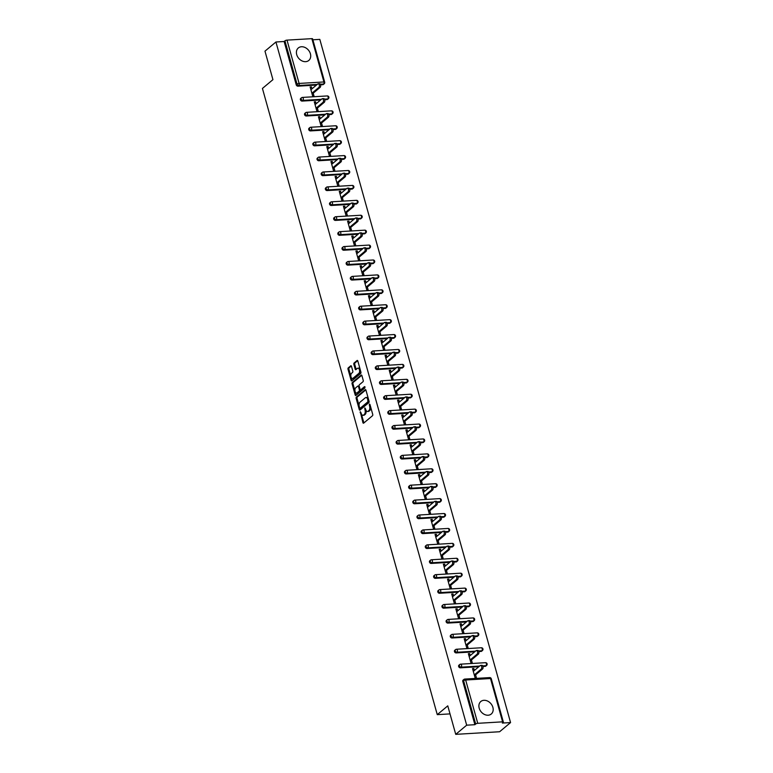 <?xml version="1.0" encoding="UTF-8"?>
<svg xmlns="http://www.w3.org/2000/svg" width="773" height="773" viewBox="0 0 773 773"><rect width="100%" height="100%" fill="white"/><g stroke="black" fill="none" stroke-linecap="round" stroke-linejoin="round"><path stroke-width="1.16" d="M360.286 411.68L362.904 422.599A1.024 0.551 -93.4 0 0 363.658 423.131L372.499 415.729A1.024 0.551 -93.4 0 0 372.721 414.386L369.938 404.414L369.417 404.037L369.61 406.279A3.285 1.778 -93.4 0 1 368.885 410.598L368.141 411.207A3.285 1.778 -93.4 0 1 367.504 411.487A3.285 1.778 -93.4 0 1 365.735 409.526L364.846 407.864L365.049 410.096A3.285 1.778 -93.4 0 1 364.315 414.415L363.581 415.033A3.285 1.778 -93.4 0 1 362.933 415.304A3.285 1.778 -93.4 0 1 361.175 413.342L360.286 411.68M296.716 54.612A8.155 6.368 50.1 0 0 301.943 60.874A8.155 6.368 50.1 0 0 308.794 60.458A8.155 6.368 50.1 0 0 310.408 53.801A8.155 6.368 50.1 0 0 305.18 47.549A8.155 6.368 50.1 0 0 298.33 47.955A8.155 6.368 50.1 0 0 296.716 54.612M479.192 708.165A8.155 6.368 50.1 0 0 484.42 714.426A8.155 6.368 50.1 0 0 491.27 714.01A8.155 6.368 50.1 0 0 492.884 707.353A8.155 6.368 50.1 0 0 487.657 701.101A8.155 6.368 50.1 0 0 480.806 701.507A8.155 6.368 50.1 0 0 479.192 708.165M351.473 366.354A1.024 0.551 -93.4 0 0 350.72 365.822L348.236 367.9A1.024 0.551 -93.4 0 0 348.014 369.252L351.106 380.326A1.024 0.551 -93.4 0 0 351.86 380.847L360.691 373.456A1.024 0.551 -93.4 0 0 360.923 372.103L357.831 361.03A1.024 0.551 -93.4 0 0 357.078 360.508L354.082 363.01A1.024 0.551 -93.4 0 0 353.85 364.363L355.174 369.098A1.024 0.551 -93.4 0 0 355.928 369.629L357.416 368.383A2.744 1.478 -93.4 0 1 357.957 368.151A2.744 1.478 -93.4 0 1 359.542 370.286A2.744 1.478 -93.4 0 1 358.817 373.407L353 378.277A2.744 1.478 -93.4 0 1 352.459 378.499A2.744 1.478 -93.4 0 1 350.874 376.364A2.744 1.478 -93.4 0 1 351.599 373.253L352.565 372.441A1.024 0.551 -93.4 0 0 352.797 371.088L351.473 366.354M502.595 721.837L490.507 678.53L465.665 680.008L477.753 723.315L502.595 721.837A1.565 0.493 164.4 0 1 503.358 722.05A1.565 0.493 164.4 0 1 503.165 722.388L502.363 723.064L510.567 722.571L499.619 731.741L455.732 734.35L447.77 705.855L437.267 714.648L262.434 88.441L272.937 79.648L264.975 51.163L275.932 41.993L466.679 725.18L474.893 724.697L475.685 724.03L463.597 680.713L462.795 681.39L474.893 724.697M455.732 734.35L466.679 725.18M356.392 397.08A1.024 0.551 -93.4 0 0 356.16 398.433L359.252 409.506A1.024 0.551 -93.4 0 0 360.005 410.038L368.837 402.636A1.024 0.551 -93.4 0 0 369.069 401.293L365.977 390.22A1.024 0.551 -93.4 0 0 365.223 389.689L356.392 397.08L357.271 397.032A1.024 0.551 -93.4 0 0 357.039 398.385L359.126 405.873M355.174 394.916L352.082 383.843A1.024 0.551 -93.4 0 1 352.314 382.49L361.155 375.098A1.024 0.551 -93.4 0 1 361.909 375.63L363.223 380.364A1.024 0.551 -93.4 0 1 363.001 381.717L359.416 384.712A1.024 0.551 -93.4 0 0 359.184 386.065L360.063 389.206A1.024 0.551 -93.4 0 0 360.817 389.737L364.547 386.606L364.914 387.92L355.928 395.438A1.024 0.551 -93.4 0 1 355.174 394.916L356.053 394.858L355.184 391.756M437.267 714.648L450.012 713.894M477.753 723.315A1.565 0.493 164.4 0 0 475.685 724.03M275.932 41.993L284.135 41.5L284.937 40.834A1.565 0.493 -15.6 0 1 287.005 40.128L311.848 38.65A1.565 0.493 -15.6 0 1 312.611 38.853L324.699 82.17A1.565 0.493 -15.6 0 0 323.935 81.957L311.848 38.65M312.872 39.79L319.819 39.384L510.567 722.571M475.608 674.839L476.381 677.612L475.066 677.689L472.525 668.606L473.839 668.529L472.757 669.437M474.38 670.471L473.839 668.529M322.785 84.692L323.587 84.025A1.565 1.227 -129.9 0 0 324.196 83.793L323.394 84.46A1.565 1.227 -129.9 0 1 322.785 84.692L320.553 84.827M316.466 85.069L297.943 86.17A1.565 1.227 -129.9 0 1 296.233 84.817L297.035 84.141L284.937 40.834M284.135 41.5L296.233 84.817M462.795 681.39A1.565 1.227 -129.9 0 1 463.104 680.105L463.906 679.438A1.565 1.227 -129.9 0 1 464.515 679.206A1.565 0.85 -93.4 0 1 464.824 679.071A1.565 1.565 0 0 0 463.906 679.438A1.565 1.227 -129.9 0 0 463.597 680.713A1.565 0.493 164.4 0 1 465.665 680.008A1.565 0.85 -93.4 0 0 464.824 679.071L489.667 677.592A1.565 0.85 -93.4 0 1 490.507 678.53A1.565 0.493 164.4 0 1 491.261 678.742A1.565 1.565 0 0 0 489.667 677.592M302.108 101.079A1.565 1.227 -129.9 0 1 300.707 98.451L301.509 97.775A1.565 1.227 -129.9 0 1 302.108 97.543A1.565 0.85 -93.4 0 1 302.417 97.417A1.565 1.565 0 0 0 301.509 97.775A1.565 1.227 -129.9 0 0 301.199 99.06A1.565 1.227 50.1 0 0 302.91 100.413L302.108 101.079L320.631 99.978M326.95 99.601L327.752 98.934A1.565 1.227 -129.9 0 0 328.361 98.702L327.559 99.369A1.565 1.227 -129.9 0 1 326.95 99.601L324.718 99.736M306.272 115.998A1.565 1.227 -129.9 0 1 304.871 113.36L305.673 112.694A1.565 1.227 -129.9 0 1 306.272 112.462A1.565 0.85 -93.4 0 1 306.581 112.327A1.565 1.565 0 0 0 305.673 112.694A1.565 1.227 -129.9 0 0 305.364 113.969A1.565 1.227 50.1 0 0 307.074 115.332L306.272 115.998L324.795 114.897M331.115 114.52L331.917 113.853A1.565 1.227 -129.9 0 0 332.525 113.621L331.723 114.288A1.565 1.227 -129.9 0 1 331.115 114.52L328.883 114.655M310.437 130.908A1.565 1.227 -129.9 0 1 309.036 128.279L309.838 127.603A1.565 1.227 -129.9 0 1 310.437 127.371A1.565 0.85 -93.4 0 1 310.746 127.245A1.565 1.565 0 0 0 309.838 127.603A1.565 1.227 -129.9 0 0 309.519 128.888A1.565 1.227 50.1 0 0 311.239 130.241L310.437 130.908L328.96 129.806M335.279 129.429L336.081 128.762A1.565 1.227 -129.9 0 0 336.69 128.531L335.888 129.197A1.565 1.227 -129.9 0 1 335.279 129.429L333.047 129.564M314.601 145.826A1.565 1.227 -129.9 0 1 313.2 143.189L314.002 142.522A1.565 1.227 -129.9 0 1 314.601 142.29A1.565 0.85 -93.4 0 1 314.911 142.155A1.565 1.565 0 0 0 314.002 142.522A1.565 1.227 -129.9 0 0 313.683 143.797A1.565 1.227 50.1 0 0 315.403 145.16L314.601 145.826L333.115 144.725M339.444 144.348L340.246 143.681A1.565 1.227 -129.9 0 0 340.854 143.449L340.052 144.116A1.565 1.227 -129.9 0 1 339.444 144.348L337.212 144.483M318.766 160.745A1.565 1.227 -129.9 0 1 317.365 158.107L318.167 157.431A1.565 1.227 -129.9 0 1 318.766 157.199A1.565 0.85 -93.4 0 1 319.075 157.074A1.565 1.565 0 0 0 318.167 157.431A1.565 1.227 -129.9 0 0 317.848 158.716A1.565 1.227 50.1 0 0 319.568 160.069L318.766 160.745L337.279 159.634M343.608 159.257L344.41 158.591A1.565 1.227 -129.9 0 0 345.019 158.359L344.217 159.025A1.565 1.227 -129.9 0 1 343.608 159.257L341.376 159.393M322.93 175.655A1.565 1.227 -129.9 0 1 321.529 173.017L322.331 172.35A1.565 1.227 -129.9 0 1 322.93 172.118A1.565 0.85 -93.4 0 1 323.24 171.983A1.565 1.565 0 0 0 322.331 172.35A1.565 1.227 -129.9 0 0 322.012 173.625A1.565 1.227 50.1 0 0 323.732 174.988L322.93 175.655L341.444 174.553M347.773 174.176L348.575 173.51A1.565 1.227 -129.9 0 0 349.183 173.278L348.381 173.944A1.565 1.227 -129.9 0 1 347.773 174.176L345.541 174.312M327.095 190.573A1.565 1.227 -129.9 0 1 325.694 187.936L326.486 187.259A1.565 1.227 -129.9 0 1 327.095 187.027A1.565 0.85 -93.4 0 1 327.404 186.902A1.565 1.565 0 0 0 326.486 187.259A1.565 1.227 -129.9 0 0 326.177 188.544A1.565 1.227 50.1 0 0 327.897 189.897L327.095 190.573L345.608 189.472M351.937 189.095L352.739 188.419A1.565 1.227 -129.9 0 0 353.348 188.187L352.546 188.863A1.565 1.227 -129.9 0 1 351.937 189.095L349.705 189.221M331.259 205.483A1.565 1.227 -129.9 0 1 329.858 202.845L330.651 202.178A1.565 1.227 -129.9 0 1 331.259 201.946A1.565 0.85 -93.4 0 1 331.569 201.811A1.565 1.565 0 0 0 330.651 202.178A1.565 1.227 -129.9 0 0 330.342 203.463A1.565 1.227 50.1 0 0 332.061 204.816L331.259 205.483L349.773 204.381M356.102 204.004L356.904 203.338A1.565 1.227 -129.9 0 0 357.513 203.106L356.711 203.772A1.565 1.227 -129.9 0 1 356.102 204.004L353.87 204.14M335.424 220.402A1.565 1.227 -129.9 0 1 334.023 217.764L334.815 217.097A1.565 1.227 -129.9 0 1 335.424 216.865A1.565 0.85 -93.4 0 1 335.733 216.73A1.565 1.565 0 0 0 334.815 217.097A1.565 1.227 -129.9 0 0 334.506 218.373A1.565 1.227 50.1 0 0 336.226 219.725L335.424 220.402L353.937 219.3M360.266 218.923L361.068 218.247A1.565 1.227 -129.9 0 0 361.677 218.015L360.875 218.691A1.565 1.227 -129.9 0 1 360.266 218.923L358.034 219.049M339.589 235.311A1.565 1.227 -129.9 0 1 338.188 232.673L338.98 232.006A1.565 1.227 -129.9 0 1 339.589 231.774A1.565 0.85 -93.4 0 1 339.898 231.649A1.565 1.565 0 0 0 338.98 232.006A1.565 1.227 -129.9 0 0 338.671 233.291A1.565 1.227 50.1 0 0 340.391 234.644L339.589 235.311L358.102 234.209M364.431 233.833L365.233 233.166A1.565 1.227 -129.9 0 0 365.832 232.934L365.04 233.601A1.565 1.227 -129.9 0 1 364.431 233.833L362.199 233.968M343.753 250.23A1.565 1.227 -129.9 0 1 342.352 247.592L343.144 246.925A1.565 1.227 -129.9 0 1 343.753 246.693A1.565 0.85 -93.4 0 1 344.062 246.558A1.565 1.565 0 0 0 343.144 246.925A1.565 1.227 -129.9 0 0 342.835 248.201A1.565 1.227 50.1 0 0 344.555 249.553L343.753 250.23L362.266 249.128M368.595 248.751L369.397 248.075A1.565 1.227 -129.9 0 0 369.996 247.843L369.204 248.519A1.565 1.227 -129.9 0 1 368.595 248.751L366.363 248.877M347.918 265.139A1.565 1.227 -129.9 0 1 346.507 262.501L347.309 261.834A1.565 1.227 -129.9 0 1 347.918 261.603A1.565 0.85 -93.4 0 1 348.227 261.477A1.565 1.565 0 0 0 347.309 261.834A1.565 1.227 -129.9 0 0 347 263.12A1.565 1.227 50.1 0 0 348.72 264.472L347.918 265.139L366.431 264.037M372.76 263.661L373.562 262.994A1.565 1.227 -129.9 0 0 374.161 262.762L373.369 263.429A1.565 1.227 -129.9 0 1 372.76 263.661L370.528 263.796M352.082 280.058A1.565 1.227 -129.9 0 1 350.671 277.42L351.473 276.753A1.565 1.227 -129.9 0 1 352.082 276.521A1.565 0.85 -93.4 0 1 352.391 276.386A1.565 1.565 0 0 0 351.473 276.753A1.565 1.227 -129.9 0 0 351.164 278.029A1.565 1.227 50.1 0 0 352.884 279.382L352.082 280.058L370.596 278.956M376.924 278.58L377.726 277.903A1.565 1.227 -129.9 0 0 378.326 277.671L377.533 278.348A1.565 1.227 -129.9 0 1 376.924 278.58L374.692 278.705M356.247 294.967A1.565 1.227 -129.9 0 1 354.836 292.329L355.638 291.663A1.565 1.227 -129.9 0 1 356.247 291.431A1.565 0.85 -93.4 0 1 356.556 291.305A1.565 1.565 0 0 0 355.638 291.663A1.565 1.227 -129.9 0 0 355.329 292.948A1.565 1.227 50.1 0 0 357.049 294.3L356.247 294.967L374.76 293.866M381.089 293.489L381.891 292.822A1.565 1.227 -129.9 0 0 382.49 292.59L381.688 293.257A1.565 1.227 -129.9 0 1 381.089 293.489L378.857 293.624M360.411 309.886A1.565 1.227 -129.9 0 1 359.001 307.248L359.803 306.581A1.565 1.227 -129.9 0 1 360.411 306.35A1.565 0.85 -93.4 0 1 360.72 306.214A1.565 1.565 0 0 0 359.803 306.581A1.565 1.227 -129.9 0 0 359.493 307.857A1.565 1.227 50.1 0 0 361.213 309.219L360.411 309.886L378.925 308.785M385.254 308.408L386.056 307.731A1.565 1.227 -129.9 0 0 386.655 307.499L385.853 308.176A1.565 1.227 -129.9 0 1 385.254 308.408L383.022 308.543M364.576 324.795A1.565 1.227 -129.9 0 1 363.165 322.167L363.967 321.491A1.565 1.227 -129.9 0 1 364.576 321.259A1.565 0.85 -93.4 0 1 364.885 321.133A1.565 1.565 0 0 0 363.967 321.491A1.565 1.227 -129.9 0 0 363.658 322.776A1.565 1.227 50.1 0 0 365.378 324.129L364.576 324.795L383.089 323.694M389.418 323.317L390.22 322.65A1.565 1.227 -129.9 0 0 390.819 322.418L390.017 323.085A1.565 1.227 -129.9 0 1 389.418 323.317L387.186 323.452M368.74 339.714A1.565 1.227 -129.9 0 1 367.33 337.076L368.132 336.41A1.565 1.227 -129.9 0 1 368.74 336.178A1.565 0.85 -93.4 0 1 369.05 336.042A1.565 1.565 0 0 0 368.132 336.41A1.565 1.227 -129.9 0 0 367.822 337.685A1.565 1.227 50.1 0 0 369.542 339.047L368.74 339.714L387.254 338.613M393.583 338.236L394.385 337.569A1.565 1.227 -129.9 0 0 394.984 337.337L394.182 338.004A1.565 1.227 -129.9 0 1 393.583 338.236L391.351 338.371M372.905 354.623A1.565 1.227 -129.9 0 1 371.494 351.995L372.296 351.319A1.565 1.227 -129.9 0 1 372.905 351.087A1.565 0.85 -93.4 0 1 373.214 350.961A1.565 1.565 0 0 0 372.296 351.319A1.565 1.227 -129.9 0 0 371.987 352.604A1.565 1.227 50.1 0 0 373.707 353.957L372.905 354.623L391.418 353.522M397.747 353.145L398.539 352.478A1.565 1.227 -129.9 0 0 399.148 352.246L398.346 352.913A1.565 1.227 -129.9 0 1 397.747 353.145L395.515 353.28M377.069 369.542A1.565 1.227 -129.9 0 1 375.659 366.904L376.461 366.238A1.565 1.227 -129.9 0 1 377.069 366.006A1.565 0.85 -93.4 0 1 377.369 365.871A1.565 1.565 0 0 0 376.461 366.238A1.565 1.227 -129.9 0 0 376.151 367.513A1.565 1.227 50.1 0 0 377.871 368.876L377.069 369.542L395.583 368.441M401.912 368.064L402.704 367.397A1.565 1.227 -129.9 0 0 403.313 367.165L402.511 367.832A1.565 1.227 -129.9 0 1 401.912 368.064L399.67 368.199M381.234 384.452A1.565 1.227 -129.9 0 1 379.823 381.823L380.625 381.147A1.565 1.227 -129.9 0 1 381.234 380.915A1.565 0.85 -93.4 0 1 381.533 380.789A1.565 1.565 0 0 0 380.625 381.147A1.565 1.227 -129.9 0 0 380.316 382.432A1.565 1.227 50.1 0 0 382.036 383.785L381.234 384.452L399.747 383.35M406.076 382.973L406.869 382.306A1.565 1.227 -129.9 0 0 407.477 382.075L406.675 382.741A1.565 1.227 -129.9 0 1 406.076 382.973L403.835 383.108M385.398 399.37A1.565 1.227 -129.9 0 1 383.988 396.733L384.79 396.066A1.565 1.227 -129.9 0 1 385.398 395.834A1.565 0.85 -93.4 0 1 385.698 395.699A1.565 1.565 0 0 0 384.79 396.066A1.565 1.227 -129.9 0 0 384.481 397.341A1.565 1.227 50.1 0 0 386.191 398.704L385.398 399.37L403.912 398.269M410.241 397.892L411.033 397.225A1.565 1.227 -129.9 0 0 411.642 396.993L410.84 397.66A1.565 1.227 -129.9 0 1 410.241 397.892L407.999 398.027M389.563 414.289A1.565 1.227 -129.9 0 1 388.152 411.651L388.954 410.975A1.565 1.227 -129.9 0 1 389.563 410.743A1.565 0.85 -93.4 0 1 389.863 410.618A1.565 1.565 0 0 0 388.954 410.975A1.565 1.227 -129.9 0 0 388.645 412.26A1.565 1.227 50.1 0 0 390.355 413.613L389.563 414.289L408.076 413.178M414.405 412.801L415.198 412.135A1.565 1.227 -129.9 0 0 415.806 411.903L415.004 412.569A1.565 1.227 -129.9 0 1 414.405 412.801L412.164 412.937M393.728 429.199A1.565 1.227 -129.9 0 1 392.317 426.561L393.119 425.894A1.565 1.227 -129.9 0 1 393.728 425.662A1.565 0.85 -93.4 0 1 394.027 425.527A1.565 1.565 0 0 0 393.119 425.894A1.565 1.227 -129.9 0 0 392.81 427.169A1.565 1.227 50.1 0 0 394.52 428.532L393.728 429.199L412.241 428.097M418.56 427.72L419.362 427.054A1.565 1.227 -129.9 0 0 419.971 426.822L419.169 427.488A1.565 1.227 -129.9 0 1 418.56 427.72L416.328 427.856M397.892 444.117A1.565 1.227 -129.9 0 1 396.481 441.48L397.283 440.803A1.565 1.227 -129.9 0 1 397.882 440.571A1.565 0.85 -93.4 0 1 398.192 440.446A1.565 1.565 0 0 0 397.283 440.803A1.565 1.227 -129.9 0 0 396.974 442.088A1.565 1.227 50.1 0 0 398.684 443.441L397.892 444.117L416.405 443.006M422.725 442.639L423.527 441.963A1.565 1.227 -129.9 0 0 424.135 441.731L423.333 442.398A1.565 1.227 -129.9 0 1 422.725 442.639L420.493 442.765M402.047 459.027A1.565 1.227 -129.9 0 1 400.646 456.389L401.448 455.722A1.565 1.227 -129.9 0 1 402.047 455.49A1.565 0.85 -93.4 0 1 402.356 455.355A1.565 1.565 0 0 0 401.448 455.722A1.565 1.227 -129.9 0 0 401.139 456.998A1.565 1.227 50.1 0 0 402.849 458.36L402.047 459.027L420.57 457.925M426.889 457.548L427.691 456.882A1.565 1.227 -129.9 0 0 428.3 456.65L427.498 457.316A1.565 1.227 -129.9 0 1 426.889 457.548L424.657 457.684M406.212 473.946A1.565 1.227 -129.9 0 1 404.81 471.308L405.612 470.631A1.565 1.227 -129.9 0 1 406.212 470.399A1.565 0.85 -93.4 0 1 406.521 470.274A1.565 1.565 0 0 0 405.612 470.631A1.565 1.227 -129.9 0 0 405.303 471.916A1.565 1.227 50.1 0 0 407.013 473.269L406.212 473.946L424.735 472.844M431.054 472.467L431.856 471.791A1.565 1.227 -129.9 0 0 432.465 471.559L431.663 472.235A1.565 1.227 -129.9 0 1 431.054 472.467L428.822 472.593M410.376 488.855A1.565 1.227 -129.9 0 1 408.975 486.217L409.777 485.55A1.565 1.227 -129.9 0 1 410.376 485.318A1.565 0.85 -93.4 0 1 410.685 485.183A1.565 1.565 0 0 0 409.777 485.55A1.565 1.227 -129.9 0 0 409.468 486.835A1.565 1.227 50.1 0 0 411.178 488.188L410.376 488.855L428.899 487.753M435.218 487.377L436.02 486.71A1.565 1.227 -129.9 0 0 436.629 486.478L435.827 487.145A1.565 1.227 -129.9 0 1 435.218 487.377L432.986 487.512M414.541 503.774A1.565 1.227 -129.9 0 1 413.14 501.136L413.942 500.469A1.565 1.227 -129.9 0 1 414.541 500.237A1.565 0.85 -93.4 0 1 414.85 500.102A1.565 1.565 0 0 0 413.942 500.469A1.565 1.227 -129.9 0 0 413.623 501.745A1.565 1.227 50.1 0 0 415.343 503.097L414.541 503.774L433.064 502.672M439.383 502.295L440.185 501.619A1.565 1.227 -129.9 0 0 440.794 501.387L439.992 502.064A1.565 1.227 -129.9 0 1 439.383 502.295L437.151 502.421M418.705 518.683A1.565 1.227 -129.9 0 1 417.304 516.045L418.106 515.378A1.565 1.227 -129.9 0 1 418.705 515.147A1.565 0.85 -93.4 0 1 419.014 515.021A1.565 1.565 0 0 0 418.106 515.378A1.565 1.227 -129.9 0 0 417.787 516.664A1.565 1.227 50.1 0 0 419.507 518.016L418.705 518.683L437.218 517.581M443.547 517.205L444.349 516.538A1.565 1.227 -129.9 0 0 444.958 516.306L444.156 516.973A1.565 1.227 -129.9 0 1 443.547 517.205L441.315 517.34M422.87 533.602A1.565 1.227 -129.9 0 1 421.469 530.964L422.271 530.297A1.565 1.227 -129.9 0 1 422.87 530.065A1.565 0.85 -93.4 0 1 423.179 529.93A1.565 1.565 0 0 0 422.271 530.297A1.565 1.227 -129.9 0 0 421.952 531.573A1.565 1.227 50.1 0 0 423.672 532.926L422.87 533.602L441.383 532.5M447.712 532.124L448.514 531.447A1.565 1.227 -129.9 0 0 449.123 531.215L448.321 531.892A1.565 1.227 -129.9 0 1 447.712 532.124L445.48 532.249M427.034 548.511A1.565 1.227 -129.9 0 1 425.633 545.873L426.435 545.207A1.565 1.227 -129.9 0 1 427.034 544.975A1.565 0.85 -93.4 0 1 427.343 544.849A1.565 1.565 0 0 0 426.435 545.207A1.565 1.227 -129.9 0 0 426.116 546.492A1.565 1.227 50.1 0 0 427.836 547.844L427.034 548.511L445.548 547.41M451.876 547.033L452.678 546.366A1.565 1.227 -129.9 0 0 453.287 546.134L452.485 546.801A1.565 1.227 -129.9 0 1 451.876 547.033L449.644 547.168M431.199 563.43A1.565 1.227 -129.9 0 1 429.798 560.792L430.6 560.125A1.565 1.227 -129.9 0 1 431.199 559.894A1.565 0.85 -93.4 0 1 431.508 559.758A1.565 1.565 0 0 0 430.6 560.125A1.565 1.227 -129.9 0 0 430.281 561.401A1.565 1.227 50.1 0 0 432.001 562.754L431.199 563.43L449.712 562.329M456.041 561.952L456.843 561.275A1.565 1.227 -129.9 0 0 457.452 561.043L456.65 561.72A1.565 1.227 -129.9 0 1 456.041 561.952L453.809 562.077M435.363 578.339A1.565 1.227 -129.9 0 1 433.962 575.701L434.755 575.035A1.565 1.227 -129.9 0 1 435.363 574.803A1.565 0.85 -93.4 0 1 435.672 574.677A1.565 1.565 0 0 0 434.755 575.035A1.565 1.227 -129.9 0 0 434.445 576.32A1.565 1.227 50.1 0 0 436.165 577.673L435.363 578.339L453.877 577.238M460.206 576.861L461.008 576.194A1.565 1.227 -129.9 0 0 461.616 575.962L460.814 576.629A1.565 1.227 -129.9 0 1 460.206 576.861L457.974 576.996M439.528 593.258A1.565 1.227 -129.9 0 1 438.127 590.62L438.919 589.954A1.565 1.227 -129.9 0 1 439.528 589.722A1.565 0.85 -93.4 0 1 439.837 589.586A1.565 1.565 0 0 0 438.919 589.954A1.565 1.227 -129.9 0 0 438.61 591.229A1.565 1.227 50.1 0 0 440.33 592.591L439.528 593.258L458.041 592.157M464.37 591.78L465.172 591.103A1.565 1.227 -129.9 0 0 465.781 590.872L464.979 591.548A1.565 1.227 -129.9 0 1 464.37 591.78L462.138 591.915M443.692 608.167A1.565 1.227 -129.9 0 1 442.291 605.539L443.084 604.863A1.565 1.227 -129.9 0 1 443.692 604.631A1.565 0.85 -93.4 0 1 444.002 604.505A1.565 1.565 0 0 0 443.084 604.863A1.565 1.227 -129.9 0 0 442.774 606.148A1.565 1.227 50.1 0 0 444.494 607.501L443.692 608.167L462.206 607.066M468.535 606.689L469.337 606.022A1.565 1.227 -129.9 0 0 469.936 605.79L469.143 606.457A1.565 1.227 -129.9 0 1 468.535 606.689L466.303 606.824M447.857 623.086A1.565 1.227 -129.9 0 1 446.456 620.448L447.248 619.782A1.565 1.227 -129.9 0 1 447.857 619.55A1.565 0.85 -93.4 0 1 448.166 619.415A1.565 1.565 0 0 0 447.248 619.782A1.565 1.227 -129.9 0 0 446.939 621.057A1.565 1.227 50.1 0 0 448.659 622.42L447.857 623.086L466.37 621.985M472.699 621.608L473.501 620.941A1.565 1.227 -129.9 0 0 474.1 620.709L473.308 621.376A1.565 1.227 -129.9 0 1 472.699 621.608L470.467 621.743M452.021 637.996A1.565 1.227 -129.9 0 1 450.611 635.367L451.413 634.691A1.565 1.227 -129.9 0 1 452.021 634.459A1.565 0.85 -93.4 0 1 452.331 634.333A1.565 1.565 0 0 0 451.413 634.691A1.565 1.227 -129.9 0 0 451.103 635.976A1.565 1.227 50.1 0 0 452.823 637.329L452.021 637.996L470.535 636.894M476.864 636.517L477.666 635.85A1.565 1.227 -129.9 0 0 478.265 635.619L477.472 636.285A1.565 1.227 -129.9 0 1 476.864 636.517L474.632 636.652M456.186 652.914A1.565 1.227 -129.9 0 1 454.775 650.277L455.577 649.61A1.565 1.227 -129.9 0 1 456.186 649.378A1.565 0.85 -93.4 0 1 456.495 649.243A1.565 1.565 0 0 0 455.577 649.61A1.565 1.227 -129.9 0 0 455.268 650.885A1.565 1.227 50.1 0 0 456.988 652.248L456.186 652.914L474.699 651.813M481.028 651.436L481.83 650.769A1.565 1.227 -129.9 0 0 482.429 650.537L481.637 651.204A1.565 1.227 -129.9 0 1 481.028 651.436L478.796 651.571M460.35 667.824A1.565 1.227 -129.9 0 1 458.94 665.195L459.742 664.519A1.565 1.227 -129.9 0 1 460.35 664.287A1.565 0.85 -93.4 0 1 460.66 664.162A1.565 1.565 0 0 0 459.742 664.519A1.565 1.227 -129.9 0 0 459.433 665.804A1.565 1.227 50.1 0 0 461.152 667.157L460.35 667.824L478.864 666.722M485.193 666.345L485.995 665.679A1.565 1.227 -129.9 0 0 486.594 665.447L485.792 666.113A1.565 1.227 -129.9 0 1 485.193 666.345L482.961 666.481M470.226 655.562L469.675 653.62L468.361 653.697L470.902 662.78L472.216 662.703L471.443 659.929M466.061 640.643L465.51 638.701L464.196 638.778L466.737 647.861L468.051 647.784L467.279 645.011M461.896 625.734L461.346 623.792L460.032 623.869L462.573 632.952L463.887 632.874L463.114 630.101M457.732 610.815L457.191 608.873L455.867 608.95L458.408 618.033L459.722 617.956L458.949 615.182M453.567 595.906L453.026 593.964L451.703 594.041L454.244 603.124L455.558 603.046L454.785 600.273M449.403 580.987L448.862 579.045L447.538 579.122L450.079 588.205L451.393 588.127L450.62 585.354M445.238 566.078L444.697 564.135L443.373 564.213L445.915 573.295L447.229 573.218L446.456 570.445M441.074 551.159L440.533 549.216L439.209 549.294L441.75 558.377L443.064 558.299L442.291 555.526M436.909 536.249L436.368 534.307L435.044 534.385L437.586 543.467L438.9 543.38L438.127 540.617M432.745 521.331L432.204 519.388L430.88 519.466L433.421 528.548L434.735 528.471L433.962 525.698M428.58 506.421L428.039 504.469L426.725 504.556L429.257 513.639L430.571 513.552L429.798 510.779M424.416 491.502L423.875 489.56L422.56 489.638L425.092 498.72L426.406 498.643L425.633 495.87M420.251 476.583L419.71 474.641L418.396 474.728L420.927 483.801L422.242 483.724L421.469 480.951M416.087 461.674L415.545 459.732L414.231 459.809L416.763 468.892L418.077 468.815L417.304 466.042M411.922 446.755L411.381 444.813L410.067 444.89L412.598 453.973L413.913 453.896L413.14 451.123M407.758 431.846L407.216 429.904L405.902 429.981L408.434 439.064L409.748 438.987L408.975 436.214M403.593 416.927L403.052 414.985L401.738 415.062L404.269 424.145L405.583 424.068L404.81 421.295M399.428 402.018L398.887 400.076L397.573 400.153L400.105 409.236L401.419 409.159L400.646 406.385M395.264 387.099L394.723 385.157L393.409 385.234L395.94 394.317L397.264 394.24L396.481 391.467M391.099 372.19L390.558 370.248L389.244 370.325L391.776 379.408L393.099 379.33L392.317 376.557M386.935 357.271L386.394 355.329L385.08 355.406L387.611 364.489L388.935 364.412L388.162 361.638M382.77 342.362L382.229 340.42L380.915 340.497L383.447 349.58L384.77 349.502L383.997 346.729M378.606 327.443L378.065 325.501L376.751 325.578L379.282 334.661L380.606 334.583L379.833 331.81M374.441 312.534L373.9 310.591L372.586 310.669L375.118 319.751L376.441 319.674L375.668 316.901M370.277 297.615L369.736 295.673L368.421 295.75L370.963 304.833L372.277 304.755L371.504 301.982M366.122 282.705L365.571 280.763L364.257 280.841L366.798 289.923L368.112 289.846L367.339 287.073M361.957 267.787L361.406 265.844L360.092 265.922L362.634 275.004L363.948 274.927L363.175 272.154M357.793 252.877L357.242 250.925L355.928 251.012L358.469 260.095L359.783 260.008L359.01 257.245M353.628 237.958L353.077 236.016L351.763 236.094L354.305 245.176L355.619 245.099L354.846 242.326M349.464 223.049L348.923 221.097L347.599 221.184L350.14 230.267L351.454 230.18L350.681 227.407M345.299 208.13L344.758 206.188L343.434 206.265L345.975 215.348L347.29 215.271L346.517 212.498M341.135 193.211L340.593 191.269L339.27 191.346L341.811 200.429L343.125 200.352L342.352 197.579M336.97 178.302L336.429 176.36L335.105 176.437L337.646 185.52L338.961 185.443L338.188 182.67M332.805 163.383L332.264 161.441L330.941 161.518L333.482 170.601L334.796 170.524L334.023 167.751M328.641 148.474L328.1 146.532L326.776 146.609L329.317 155.692L330.631 155.615L329.858 152.841M324.476 133.555L323.935 131.613L322.612 131.69L325.153 140.773L326.467 140.696L325.694 137.923M320.312 118.646L319.771 116.704L318.457 116.781L320.988 125.864L322.302 125.786L321.529 123.013M316.147 103.727L315.606 101.785L314.292 101.862L316.824 110.945L318.138 110.868L317.365 108.094M311.983 88.818L311.442 86.876L310.128 86.953L312.659 96.036L313.973 95.958L313.2 93.185M469.675 653.62L468.593 654.528M465.51 638.701L464.428 639.609M461.346 623.792L460.264 624.7M457.191 608.873L456.099 609.781M453.026 593.964L451.934 594.872M448.862 579.045L447.77 579.953M444.697 564.135L443.605 565.044M440.533 549.216L439.441 550.125M436.368 534.307L435.276 535.206M432.204 519.388L431.112 520.297M428.039 504.469L426.947 505.378M423.875 489.56L422.792 490.469M419.71 474.641L418.628 475.55M415.545 459.732L414.463 460.64M411.381 444.813L410.299 445.721M407.216 429.904L406.134 430.812M403.052 414.985L401.97 415.893M398.887 400.076L397.805 400.984M394.723 385.157L393.641 386.065M390.558 370.248L389.476 371.156M386.394 355.329L385.312 356.237M382.229 340.42L381.147 341.328M378.065 325.501L376.982 326.409M373.9 310.591L372.818 311.5M369.736 295.673L368.653 296.581M365.571 280.763L364.489 281.672M361.406 265.844L360.324 266.753M357.242 250.925L356.16 251.834M353.077 236.016L351.995 236.924M348.923 221.097L347.831 222.006M344.758 206.188L343.666 207.096M340.593 191.269L339.502 192.177M336.429 176.36L335.337 177.268M332.264 161.441L331.173 162.349M328.1 146.532L327.008 147.44M323.935 131.613L322.843 132.521M319.771 116.704L318.689 117.612M315.606 101.785L314.524 102.693M311.442 86.876L310.36 87.784M362.933 415.304L363.812 415.256A3.285 1.778 -93.4 0 0 364.46 414.975L363.581 415.033M365.948 410.125A3.285 1.778 -93.4 0 1 365.194 414.367L364.46 414.975M367.504 411.487L368.383 411.429A3.285 1.778 -93.4 0 0 369.021 411.159L368.141 411.207M370.634 406.898A3.285 1.778 -93.4 0 1 369.765 410.54L369.021 411.159M361.387 413.951L363.783 422.541A1.024 0.551 -93.4 0 0 363.938 422.899M365.832 389.872L357.271 397.032M359.764 408.163L360.131 409.458A1.024 0.551 -93.4 0 0 360.276 409.806M359.648 407.902L360.179 408.27L367.938 401.776L367.716 399.477A3.285 1.778 -93.4 0 0 365.948 397.515A3.285 1.778 -93.4 0 0 365.31 397.786L360.005 402.221A3.285 1.778 -93.4 0 0 359.271 406.54L359.648 407.902M360.769 408.231L360.179 408.27M369.021 401.1L361.059 408.221M368.383 398.81A3.285 1.778 -93.4 0 0 366.827 397.457L365.948 397.515M355 391.09L352.961 383.785L352.082 383.843M361.754 375.272L353.193 382.442A1.024 0.551 -93.4 0 0 352.961 383.785M361.281 389.708A1.024 0.551 -93.4 0 0 361.696 389.679L365.04 386.877M355.696 387.824A2.744 1.478 -93.4 0 0 354.971 390.935A2.744 1.478 -93.4 0 0 356.556 393.071A2.744 1.478 -93.4 0 0 357.097 392.848L359.145 391.128A1.024 0.551 -93.4 0 0 359.377 389.776L358.498 386.635A1.024 0.551 -93.4 0 0 357.744 386.114L355.696 387.824M356.556 393.071L357.435 393.022A2.744 1.478 -93.4 0 0 357.976 392.79L357.097 392.848M360.199 389.524L360.257 389.727A1.024 0.551 -93.4 0 1 360.025 391.08L357.976 392.79M359.242 386.258A1.024 0.551 -93.4 0 0 358.624 386.056M352.459 378.499L353.338 378.451A2.744 1.478 -93.4 0 0 353.879 378.219L353 378.277M360.431 370.354A2.744 1.478 -93.4 0 1 359.696 373.349L353.879 378.219M360.112 369.185A2.744 1.478 -93.4 0 0 358.827 368.103L357.957 368.151M357.677 360.682L354.962 362.962A1.024 0.551 -93.4 0 0 354.73 364.305L356.053 369.05A1.024 0.551 -93.4 0 0 356.208 369.397M351.184 377.417L351.986 380.268A1.024 0.551 -93.4 0 0 352.13 380.616M351.319 366.006L349.116 367.851A1.024 0.551 -93.4 0 0 348.894 369.194L350.855 376.248M481.54 665.505A1.933 1.044 86.6 0 1 481.927 665.35A1.933 1.044 86.6 0 1 483.038 666.848A1.933 1.044 86.6 0 1 482.536 669.041L474.516 675.747M482.536 669.041L481.212 669.118A1.933 1.044 -93.4 0 0 481.724 666.925A1.933 1.044 -93.4 0 0 480.603 665.427A1.933 1.044 -93.4 0 0 480.226 665.582L473.298 671.379M481.212 669.118L474.284 674.916M477.376 650.595A1.933 1.044 86.6 0 1 477.762 650.431A1.933 1.044 86.6 0 1 478.874 651.939A1.933 1.044 86.6 0 1 478.371 654.132L470.351 660.838M478.371 654.132L477.047 654.209A1.933 1.044 -93.4 0 0 477.559 652.016A1.933 1.044 -93.4 0 0 476.439 650.508A1.933 1.044 -93.4 0 0 476.062 650.673L469.134 656.47M477.047 654.209L470.119 660.007M473.211 635.677A1.933 1.044 86.6 0 1 473.598 635.522A1.933 1.044 86.6 0 1 474.709 637.02A1.933 1.044 86.6 0 1 474.207 639.213L466.187 645.919M474.207 639.213L472.883 639.29A1.933 1.044 -93.4 0 0 473.395 637.097A1.933 1.044 -93.4 0 0 472.274 635.599A1.933 1.044 -93.4 0 0 471.897 635.754L464.969 641.551M472.883 639.29L465.955 645.088M469.056 620.767A1.933 1.044 86.6 0 1 469.433 620.603A1.933 1.044 86.6 0 1 470.544 622.11A1.933 1.044 86.6 0 1 470.042 624.304L462.022 631.01M470.042 624.304L468.718 624.381A1.933 1.044 -93.4 0 0 469.23 622.188A1.933 1.044 -93.4 0 0 468.109 620.68A1.933 1.044 -93.4 0 0 467.733 620.845L460.805 626.642M468.718 624.381L461.8 630.179M464.892 605.848A1.933 1.044 86.6 0 1 465.269 605.694A1.933 1.044 86.6 0 1 466.38 607.192A1.933 1.044 86.6 0 1 465.877 609.385L457.867 616.091M465.877 609.385L464.554 609.462A1.933 1.044 -93.4 0 0 465.066 607.269A1.933 1.044 -93.4 0 0 463.945 605.771A1.933 1.044 -93.4 0 0 463.568 605.926L456.64 611.723M464.554 609.462L457.635 615.26M460.727 590.939A1.933 1.044 86.6 0 1 461.104 590.775A1.933 1.044 86.6 0 1 462.215 592.282A1.933 1.044 86.6 0 1 461.713 594.476L453.703 601.181M461.713 594.476L460.399 594.553A1.933 1.044 -93.4 0 0 460.901 592.36A1.933 1.044 -93.4 0 0 459.79 590.852A1.933 1.044 -93.4 0 0 459.404 591.016L452.476 596.814M460.399 594.553L453.471 600.35M456.563 576.02A1.933 1.044 86.6 0 1 456.94 575.856A1.933 1.044 86.6 0 1 458.051 577.363A1.933 1.044 86.6 0 1 457.548 579.557L449.538 586.263M457.548 579.557L456.234 579.634A1.933 1.044 -93.4 0 0 456.737 577.441A1.933 1.044 -93.4 0 0 455.626 575.943A1.933 1.044 -93.4 0 0 455.239 576.098L448.311 581.895M456.234 579.634L449.306 585.432M452.398 561.111A1.933 1.044 86.6 0 1 452.775 560.947A1.933 1.044 86.6 0 1 453.886 562.454A1.933 1.044 86.6 0 1 453.384 564.648L445.374 571.353M453.384 564.648L452.07 564.725A1.933 1.044 -93.4 0 0 452.572 562.531A1.933 1.044 -93.4 0 0 451.461 561.024A1.933 1.044 -93.4 0 0 451.074 561.188L444.146 566.986M452.07 564.725L445.142 570.522M448.234 546.192A1.933 1.044 86.6 0 1 448.611 546.028A1.933 1.044 86.6 0 1 449.731 547.535A1.933 1.044 86.6 0 1 449.219 549.729L441.209 556.434M449.219 549.729L447.905 549.806A1.933 1.044 -93.4 0 0 448.408 547.613A1.933 1.044 -93.4 0 0 447.296 546.115A1.933 1.044 -93.4 0 0 446.91 546.269L439.992 552.067M447.905 549.806L440.977 555.603M444.069 531.283A1.933 1.044 86.6 0 1 444.446 531.119A1.933 1.044 86.6 0 1 445.567 532.626A1.933 1.044 86.6 0 1 445.055 534.819L437.045 541.515M445.055 534.819L443.741 534.897A1.933 1.044 -93.4 0 0 444.243 532.703A1.933 1.044 -93.4 0 0 443.132 531.196A1.933 1.044 -93.4 0 0 442.745 531.36L435.827 537.158M443.741 534.897L436.813 540.694M439.905 516.364A1.933 1.044 86.6 0 1 440.281 516.2A1.933 1.044 86.6 0 1 441.402 517.707A1.933 1.044 86.6 0 1 440.89 519.9L432.88 526.606M440.89 519.9L439.576 519.978A1.933 1.044 -93.4 0 0 440.079 517.784A1.933 1.044 -93.4 0 0 438.967 516.277A1.933 1.044 -93.4 0 0 438.591 516.441L431.663 522.239M439.576 519.978L432.648 525.775M435.74 501.445A1.933 1.044 86.6 0 1 436.117 501.291A1.933 1.044 86.6 0 1 437.238 502.788A1.933 1.044 86.6 0 1 436.726 504.991L428.715 511.687M436.726 504.991L435.412 505.069A1.933 1.044 -93.4 0 0 435.914 502.875A1.933 1.044 -93.4 0 0 434.803 501.368A1.933 1.044 -93.4 0 0 434.426 501.532L427.498 507.32M435.412 505.069L428.484 510.866M431.576 486.536A1.933 1.044 86.6 0 1 431.952 486.372A1.933 1.044 86.6 0 1 433.073 487.879A1.933 1.044 86.6 0 1 432.561 490.072L424.551 496.778M432.561 490.072L431.247 490.15A1.933 1.044 -93.4 0 0 431.749 487.956A1.933 1.044 -93.4 0 0 430.638 486.449A1.933 1.044 -93.4 0 0 430.261 486.613L423.333 492.411M431.247 490.15L424.319 495.947M427.411 471.617A1.933 1.044 86.6 0 1 427.788 471.462A1.933 1.044 86.6 0 1 428.909 472.96A1.933 1.044 86.6 0 1 428.397 475.163L420.386 481.859M428.397 475.163L427.083 475.24A1.933 1.044 -93.4 0 0 427.585 473.047A1.933 1.044 -93.4 0 0 426.474 471.54A1.933 1.044 -93.4 0 0 426.097 471.704L419.169 477.492M427.083 475.24L420.154 481.038M423.246 456.708A1.933 1.044 86.6 0 1 423.623 456.543A1.933 1.044 86.6 0 1 424.744 458.051A1.933 1.044 86.6 0 1 424.232 460.244L416.222 466.95M424.232 460.244L422.918 460.322A1.933 1.044 -93.4 0 0 423.42 458.128A1.933 1.044 -93.4 0 0 422.309 456.621A1.933 1.044 -93.4 0 0 421.932 456.785L415.004 462.583M422.918 460.322L415.99 466.119M419.082 441.789A1.933 1.044 86.6 0 1 419.459 441.634A1.933 1.044 86.6 0 1 420.58 443.132A1.933 1.044 86.6 0 1 420.068 445.325L412.057 452.031M420.068 445.325L418.753 445.412A1.933 1.044 -93.4 0 0 419.266 443.209A1.933 1.044 -93.4 0 0 418.145 441.712A1.933 1.044 -93.4 0 0 417.768 441.866L410.84 447.664M418.753 445.412L411.825 451.2M414.917 426.88A1.933 1.044 86.6 0 1 415.294 426.715A1.933 1.044 86.6 0 1 416.415 428.223A1.933 1.044 86.6 0 1 415.903 430.416L407.893 437.122M415.903 430.416L414.589 430.493A1.933 1.044 -93.4 0 0 415.101 428.3A1.933 1.044 -93.4 0 0 413.98 426.793A1.933 1.044 -93.4 0 0 413.603 426.957L406.675 432.754M414.589 430.493L407.661 436.291M410.753 411.961A1.933 1.044 86.6 0 1 411.13 411.806A1.933 1.044 86.6 0 1 412.251 413.304A1.933 1.044 86.6 0 1 411.738 415.497L403.728 422.203M411.738 415.497L410.424 415.584A1.933 1.044 -93.4 0 0 410.936 413.381A1.933 1.044 -93.4 0 0 409.816 411.883A1.933 1.044 -93.4 0 0 409.439 412.038L402.511 417.835M410.424 415.584L403.496 421.372M406.588 397.051A1.933 1.044 86.6 0 1 406.965 396.887A1.933 1.044 86.6 0 1 408.086 398.395A1.933 1.044 86.6 0 1 407.574 400.588L399.564 407.294M407.574 400.588L406.26 400.665A1.933 1.044 -93.4 0 0 406.772 398.472A1.933 1.044 -93.4 0 0 405.651 396.964A1.933 1.044 -93.4 0 0 405.274 397.129L398.346 402.926M406.26 400.665L399.332 406.463M402.424 382.133A1.933 1.044 86.6 0 1 402.801 381.978A1.933 1.044 86.6 0 1 403.921 383.476A1.933 1.044 86.6 0 1 403.409 385.669L395.399 392.375M403.409 385.669L402.095 385.746A1.933 1.044 -93.4 0 0 402.607 383.553A1.933 1.044 -93.4 0 0 401.487 382.055A1.933 1.044 -93.4 0 0 401.11 382.21L394.182 388.007M402.095 385.746L395.167 391.544M398.259 367.223A1.933 1.044 86.6 0 1 398.636 367.059A1.933 1.044 86.6 0 1 399.757 368.566A1.933 1.044 86.6 0 1 399.245 370.76L391.235 377.466M399.245 370.76L397.931 370.837A1.933 1.044 -93.4 0 0 398.443 368.644A1.933 1.044 -93.4 0 0 397.322 367.136A1.933 1.044 -93.4 0 0 396.945 367.301L390.017 373.098M397.931 370.837L391.003 376.635M394.095 352.304A1.933 1.044 86.6 0 1 394.472 352.15A1.933 1.044 86.6 0 1 395.592 353.648A1.933 1.044 86.6 0 1 395.08 355.841L387.07 362.547M395.08 355.841L393.766 355.918A1.933 1.044 -93.4 0 0 394.278 353.725A1.933 1.044 -93.4 0 0 393.157 352.227A1.933 1.044 -93.4 0 0 392.781 352.382L385.853 358.179M393.766 355.918L386.838 361.716M389.93 337.395A1.933 1.044 86.6 0 1 390.307 337.231A1.933 1.044 86.6 0 1 391.428 338.738A1.933 1.044 86.6 0 1 390.916 340.932L382.906 347.637M390.916 340.932L389.602 341.009A1.933 1.044 -93.4 0 0 390.114 338.816A1.933 1.044 -93.4 0 0 388.993 337.308A1.933 1.044 -93.4 0 0 388.616 337.472L381.688 343.27M389.602 341.009L382.674 346.806M385.766 322.476A1.933 1.044 86.6 0 1 386.152 322.312A1.933 1.044 86.6 0 1 387.263 323.819A1.933 1.044 86.6 0 1 386.761 326.013L378.741 332.719M386.761 326.013L385.437 326.09A1.933 1.044 -93.4 0 0 385.949 323.897A1.933 1.044 -93.4 0 0 384.828 322.399A1.933 1.044 -93.4 0 0 384.452 322.554L377.524 328.351M385.437 326.09L378.509 331.888M381.601 307.567A1.933 1.044 86.6 0 1 381.988 307.403A1.933 1.044 86.6 0 1 383.099 308.91A1.933 1.044 86.6 0 1 382.596 311.104L374.576 317.809M382.596 311.104L381.273 311.181A1.933 1.044 -93.4 0 0 381.785 308.987A1.933 1.044 -93.4 0 0 380.664 307.48A1.933 1.044 -93.4 0 0 380.287 307.644L373.359 313.442M381.273 311.181L374.345 316.978M377.437 292.648A1.933 1.044 86.6 0 1 377.823 292.484A1.933 1.044 86.6 0 1 378.934 293.991A1.933 1.044 86.6 0 1 378.432 296.185L370.412 302.89M378.432 296.185L377.108 296.262A1.933 1.044 -93.4 0 0 377.62 294.069A1.933 1.044 -93.4 0 0 376.499 292.571A1.933 1.044 -93.4 0 0 376.122 292.725L369.194 298.523M377.108 296.262L370.18 302.059M373.272 277.739A1.933 1.044 86.6 0 1 373.659 277.575A1.933 1.044 86.6 0 1 374.77 279.082A1.933 1.044 86.6 0 1 374.267 281.275L366.247 287.981M374.267 281.275L372.944 281.353A1.933 1.044 -93.4 0 0 373.456 279.159A1.933 1.044 -93.4 0 0 372.335 277.652A1.933 1.044 -93.4 0 0 371.958 277.816L365.03 283.614M372.944 281.353L366.016 287.15M369.108 262.82A1.933 1.044 86.6 0 1 369.494 262.656A1.933 1.044 86.6 0 1 370.605 264.163A1.933 1.044 86.6 0 1 370.103 266.356L362.083 273.062M370.103 266.356L368.779 266.434A1.933 1.044 -93.4 0 0 369.291 264.24A1.933 1.044 -93.4 0 0 368.17 262.733A1.933 1.044 -93.4 0 0 367.793 262.897L360.865 268.695M368.779 266.434L361.851 272.231M364.943 247.911A1.933 1.044 86.6 0 1 365.329 247.746A1.933 1.044 86.6 0 1 366.441 249.244A1.933 1.044 86.6 0 1 365.938 251.447L357.918 258.143M365.938 251.447L364.614 251.525A1.933 1.044 -93.4 0 0 365.127 249.331A1.933 1.044 -93.4 0 0 364.006 247.824A1.933 1.044 -93.4 0 0 363.629 247.988L356.701 253.786M364.614 251.525L357.696 257.322M360.788 232.992A1.933 1.044 86.6 0 1 361.165 232.828A1.933 1.044 86.6 0 1 362.276 234.335A1.933 1.044 86.6 0 1 361.774 236.528L353.763 243.234M361.774 236.528L360.45 236.606A1.933 1.044 -93.4 0 0 360.962 234.412A1.933 1.044 -93.4 0 0 359.841 232.905A1.933 1.044 -93.4 0 0 359.464 233.069L352.536 238.867M360.45 236.606L353.532 242.403M356.624 218.073A1.933 1.044 86.6 0 1 357 217.918A1.933 1.044 86.6 0 1 358.112 219.416A1.933 1.044 86.6 0 1 357.609 221.619L349.599 228.315M357.609 221.619L356.295 221.696A1.933 1.044 -93.4 0 0 356.797 219.503A1.933 1.044 -93.4 0 0 355.686 217.996A1.933 1.044 -93.4 0 0 355.3 218.16L348.372 223.948M356.295 221.696L349.367 227.494M352.459 203.164A1.933 1.044 86.6 0 1 352.836 202.999A1.933 1.044 86.6 0 1 353.947 204.507A1.933 1.044 86.6 0 1 353.445 206.7L345.434 213.406M353.445 206.7L352.13 206.778A1.933 1.044 -93.4 0 0 352.633 204.584A1.933 1.044 -93.4 0 0 351.522 203.077A1.933 1.044 -93.4 0 0 351.135 203.241L344.207 209.039M352.13 206.778L345.202 212.575M348.294 188.245A1.933 1.044 86.6 0 1 348.671 188.09A1.933 1.044 86.6 0 1 349.783 189.588A1.933 1.044 86.6 0 1 349.28 191.791L341.27 198.487M349.28 191.791L347.966 191.868A1.933 1.044 -93.4 0 0 348.468 189.675A1.933 1.044 -93.4 0 0 347.357 188.168A1.933 1.044 -93.4 0 0 346.971 188.332L340.043 194.12M347.966 191.868L341.038 197.666M344.13 173.336A1.933 1.044 86.6 0 1 344.507 173.171A1.933 1.044 86.6 0 1 345.618 174.679A1.933 1.044 86.6 0 1 345.116 176.872L337.105 183.578M345.116 176.872L343.801 176.949A1.933 1.044 -93.4 0 0 344.304 174.756A1.933 1.044 -93.4 0 0 343.193 173.249A1.933 1.044 -93.4 0 0 342.806 173.413L335.878 179.21M343.801 176.949L336.873 182.747M339.965 158.417A1.933 1.044 86.6 0 1 340.342 158.262A1.933 1.044 86.6 0 1 341.463 159.76A1.933 1.044 86.6 0 1 340.951 161.953L332.941 168.659M340.951 161.953L339.637 162.04A1.933 1.044 -93.4 0 0 340.139 159.837A1.933 1.044 -93.4 0 0 339.028 158.339A1.933 1.044 -93.4 0 0 338.642 158.494L331.723 164.291M339.637 162.04L332.709 167.828M335.801 143.507A1.933 1.044 86.6 0 1 336.178 143.343A1.933 1.044 86.6 0 1 337.299 144.851A1.933 1.044 86.6 0 1 336.786 147.044L328.776 153.75M336.786 147.044L335.472 147.121A1.933 1.044 -93.4 0 0 335.975 144.928A1.933 1.044 -93.4 0 0 334.864 143.42A1.933 1.044 -93.4 0 0 334.477 143.585L327.559 149.382M335.472 147.121L328.544 152.919M331.636 128.589A1.933 1.044 86.6 0 1 332.013 128.434A1.933 1.044 86.6 0 1 333.134 129.932A1.933 1.044 86.6 0 1 332.622 132.125L324.612 138.831M332.622 132.125L331.308 132.212A1.933 1.044 -93.4 0 0 331.81 130.009A1.933 1.044 -93.4 0 0 330.699 128.511A1.933 1.044 -93.4 0 0 330.322 128.666L323.394 134.463M331.308 132.212L324.38 138M327.472 113.679A1.933 1.044 86.6 0 1 327.849 113.515A1.933 1.044 86.6 0 1 328.969 115.022A1.933 1.044 86.6 0 1 328.457 117.216L320.447 123.922M328.457 117.216L327.143 117.293A1.933 1.044 -93.4 0 0 327.646 115.1A1.933 1.044 -93.4 0 0 326.535 113.592A1.933 1.044 -93.4 0 0 326.158 113.757L319.23 119.554M327.143 117.293L320.215 123.091M323.307 98.76A1.933 1.044 86.6 0 1 323.684 98.606A1.933 1.044 86.6 0 1 324.805 100.103A1.933 1.044 86.6 0 1 324.293 102.297L316.283 109.003M324.293 102.297L322.979 102.374A1.933 1.044 -93.4 0 0 323.481 100.181A1.933 1.044 -93.4 0 0 322.37 98.683A1.933 1.044 -93.4 0 0 321.993 98.838L315.065 104.635M322.979 102.374L316.051 108.172M319.143 83.851A1.933 1.044 86.6 0 1 319.52 83.687A1.933 1.044 86.6 0 1 320.64 85.194A1.933 1.044 86.6 0 1 320.128 87.388L312.118 94.093M320.128 87.388L318.814 87.465A1.933 1.044 -93.4 0 0 319.317 85.272A1.933 1.044 -93.4 0 0 318.205 83.764A1.933 1.044 -93.4 0 0 317.829 83.928L310.901 89.726M318.814 87.465L311.886 93.262M360.952 412.579L360.121 412.627M370.093 404.936L369.252 404.984M365.523 408.753L364.692 408.811M287.005 40.128L299.103 83.436L323.935 81.957A1.565 0.85 86.6 0 1 323.587 84.025L320.293 84.218M317.259 84.402L298.745 85.503A1.565 1.227 50.1 0 1 297.035 84.141A1.565 0.493 -15.6 0 1 299.103 83.436A1.565 0.85 86.6 0 1 298.745 85.503L297.943 86.17M486.594 665.447A1.565 1.565 0 0 0 485.502 662.683A1.565 0.85 -93.4 0 1 486.343 663.62A1.565 0.85 86.6 0 1 485.995 665.679L482.7 665.872M479.666 666.055L461.152 667.157A1.565 0.85 86.6 0 0 461.5 665.099A1.565 0.85 -93.4 0 0 460.66 664.162L485.502 662.683M482.429 650.537A1.565 1.565 0 0 0 481.337 647.764A1.565 0.85 -93.4 0 1 482.178 648.702A1.565 0.85 86.6 0 1 481.83 650.769L478.535 650.963M475.501 651.146L456.988 652.248A1.565 0.85 86.6 0 0 457.336 650.18A1.565 0.85 -93.4 0 0 456.495 649.243L481.337 647.764M478.265 635.619A1.565 1.565 0 0 0 477.173 632.855A1.565 0.85 -93.4 0 1 478.014 633.792A1.565 0.85 86.6 0 1 477.666 635.85L474.371 636.044M471.337 636.227L452.823 637.329A1.565 0.85 86.6 0 0 453.171 635.271A1.565 0.85 -93.4 0 0 452.331 634.333L477.173 632.855M474.1 620.709A1.565 1.565 0 0 0 473.008 617.936A1.565 0.85 -93.4 0 1 473.849 618.873A1.565 0.85 86.6 0 1 473.501 620.941L470.206 621.134M467.172 621.318L448.659 622.42A1.565 0.85 86.6 0 0 449.007 620.352A1.565 0.85 -93.4 0 0 448.166 619.415L473.008 617.936M469.936 605.79A1.565 1.565 0 0 0 468.844 603.027A1.565 0.85 -93.4 0 1 469.684 603.964A1.565 0.85 86.6 0 1 469.337 606.022L466.042 606.216M463.008 606.399L444.494 607.501A1.565 0.85 86.6 0 0 444.842 605.443A1.565 0.85 -93.4 0 0 444.002 604.505L468.844 603.027M465.781 590.872A1.565 1.565 0 0 0 464.679 588.108A1.565 0.85 -93.4 0 1 465.52 589.045A1.565 0.85 86.6 0 1 465.172 591.103L461.877 591.306M458.843 591.48L440.33 592.591A1.565 0.85 86.6 0 0 440.678 590.524A1.565 0.85 -93.4 0 0 439.837 589.586L464.679 588.108M461.616 575.962A1.565 1.565 0 0 0 460.515 573.199A1.565 0.85 -93.4 0 1 461.355 574.136A1.565 0.85 86.6 0 1 461.008 576.194L457.713 576.387M454.679 576.571L436.165 577.673A1.565 0.85 86.6 0 0 436.513 575.614A1.565 0.85 -93.4 0 0 435.672 574.677L460.515 573.199M457.452 561.043A1.565 1.565 0 0 0 456.35 558.28A1.565 0.85 -93.4 0 1 457.191 559.217A1.565 0.85 86.6 0 1 456.843 561.275L453.548 561.478M450.514 561.652L432.001 562.754A1.565 0.85 86.6 0 0 432.349 560.696A1.565 0.85 -93.4 0 0 431.508 559.758L456.35 558.28M453.287 546.134A1.565 1.565 0 0 0 452.186 543.371A1.565 0.85 -93.4 0 1 453.026 544.308A1.565 0.85 86.6 0 1 452.678 546.366L449.384 546.559M446.35 546.743L427.836 547.844A1.565 0.85 86.6 0 0 428.184 545.786A1.565 0.85 -93.4 0 0 427.343 544.849L452.186 543.371M449.123 531.215A1.565 1.565 0 0 0 448.021 528.452A1.565 0.85 -93.4 0 1 448.862 529.389A1.565 0.85 86.6 0 1 448.514 531.447L445.219 531.65M442.185 531.824L423.672 532.926A1.565 0.85 86.6 0 0 424.019 530.867A1.565 0.85 -93.4 0 0 423.179 529.93L448.021 528.452M444.958 516.306A1.565 1.565 0 0 0 443.857 513.533A1.565 0.85 -93.4 0 1 444.697 514.47A1.565 0.85 86.6 0 1 444.349 516.538L441.054 516.731M438.02 516.915L419.507 518.016A1.565 0.85 86.6 0 0 419.855 515.958A1.565 0.85 -93.4 0 0 419.014 515.021L443.857 513.533M440.794 501.387A1.565 1.565 0 0 0 439.692 498.624A1.565 0.85 -93.4 0 1 440.533 499.561A1.565 0.85 86.6 0 1 440.185 501.619L436.89 501.822M433.856 501.996L415.343 503.097A1.565 0.85 86.6 0 0 415.69 501.039A1.565 0.85 -93.4 0 0 414.85 500.102L439.692 498.624M436.629 486.478A1.565 1.565 0 0 0 435.528 483.705A1.565 0.85 -93.4 0 1 436.368 484.642A1.565 0.85 86.6 0 1 436.02 486.71L432.725 486.903M429.691 487.087L411.178 488.188A1.565 0.85 86.6 0 0 411.526 486.12A1.565 0.85 -93.4 0 0 410.685 485.183L435.528 483.705M432.465 471.559A1.565 1.565 0 0 0 431.363 468.796A1.565 0.85 -93.4 0 1 432.204 469.733A1.565 0.85 86.6 0 1 431.856 471.791L428.561 471.994M425.527 472.168L407.013 473.269A1.565 0.85 86.6 0 0 407.361 471.211A1.565 0.85 -93.4 0 0 406.521 470.274L431.363 468.796M428.3 456.65A1.565 1.565 0 0 0 427.198 453.877A1.565 0.85 -93.4 0 1 428.039 454.814A1.565 0.85 86.6 0 1 427.691 456.882L424.396 457.075M421.362 457.258L402.849 458.36A1.565 0.85 86.6 0 0 403.206 456.292A1.565 0.85 -93.4 0 0 402.356 455.355L427.198 453.877M424.135 441.731A1.565 1.565 0 0 0 423.034 438.967A1.565 0.85 -93.4 0 1 423.875 439.905A1.565 0.85 86.6 0 1 423.527 441.963L420.232 442.156M417.207 442.34L398.684 443.441A1.565 0.85 86.6 0 0 399.042 441.383A1.565 0.85 -93.4 0 0 398.192 440.446L423.034 438.967M419.971 426.822A1.565 1.565 0 0 0 418.869 424.048A1.565 0.85 -93.4 0 1 419.71 424.986A1.565 0.85 86.6 0 1 419.362 427.054L416.077 427.247M413.043 427.43L394.52 428.532A1.565 0.85 86.6 0 0 394.877 426.464A1.565 0.85 -93.4 0 0 394.027 425.527L418.869 424.048M415.806 411.903A1.565 1.565 0 0 0 414.705 409.139A1.565 0.85 -93.4 0 1 415.555 410.077A1.565 0.85 86.6 0 1 415.198 412.135L411.912 412.328M408.878 412.511L390.355 413.613A1.565 0.85 86.6 0 0 390.713 411.555A1.565 0.85 -93.4 0 0 389.863 410.618L414.705 409.139M411.642 396.993A1.565 1.565 0 0 0 410.54 394.22A1.565 0.85 -93.4 0 1 411.391 395.158A1.565 0.85 86.6 0 1 411.033 397.225L407.748 397.419M404.714 397.602L386.191 398.704A1.565 0.85 86.6 0 0 386.548 396.636A1.565 0.85 -93.4 0 0 385.698 395.699L410.54 394.22M407.477 382.075A1.565 1.565 0 0 0 406.376 379.311A1.565 0.85 -93.4 0 1 407.226 380.248A1.565 0.85 86.6 0 1 406.869 382.306L403.583 382.5M400.549 382.683L382.036 383.785A1.565 0.85 86.6 0 0 382.384 381.727A1.565 0.85 -93.4 0 0 381.533 380.789L406.376 379.311M403.313 367.165A1.565 1.565 0 0 0 402.211 364.392A1.565 0.85 -93.4 0 1 403.062 365.329A1.565 0.85 86.6 0 1 402.704 367.397L399.419 367.59M396.385 367.774L377.871 368.876A1.565 0.85 86.6 0 0 378.219 366.808A1.565 0.85 -93.4 0 0 377.369 365.871L402.211 364.392M399.148 352.246A1.565 1.565 0 0 0 398.047 349.483A1.565 0.85 -93.4 0 1 398.897 350.42A1.565 0.85 86.6 0 1 398.539 352.478L395.254 352.672M392.22 352.855L373.707 353.957A1.565 0.85 86.6 0 0 374.055 351.899A1.565 0.85 -93.4 0 0 373.214 350.961L398.047 349.483M394.984 337.337A1.565 1.565 0 0 0 393.882 334.564A1.565 0.85 -93.4 0 1 394.732 335.501A1.565 0.85 86.6 0 1 394.385 337.569L391.09 337.762M388.056 337.936L369.542 339.047A1.565 0.85 86.6 0 0 369.89 336.98A1.565 0.85 -93.4 0 0 369.05 336.042L393.882 334.564M390.819 322.418A1.565 1.565 0 0 0 389.718 319.655A1.565 0.85 -93.4 0 1 390.568 320.592A1.565 0.85 86.6 0 1 390.22 322.65L386.925 322.843M383.891 323.027L365.378 324.129A1.565 0.85 86.6 0 0 365.726 322.07A1.565 0.85 -93.4 0 0 364.885 321.133L389.718 319.655M386.655 307.499A1.565 1.565 0 0 0 385.563 304.736A1.565 0.85 -93.4 0 1 386.403 305.673A1.565 0.85 86.6 0 1 386.056 307.731L382.761 307.934M379.727 308.108L361.213 309.219A1.565 0.85 86.6 0 0 361.561 307.152A1.565 0.85 -93.4 0 0 360.72 306.214L385.563 304.736M382.49 292.59A1.565 1.565 0 0 0 381.398 289.827A1.565 0.85 -93.4 0 1 382.239 290.764A1.565 0.85 86.6 0 1 381.891 292.822L378.596 293.015M375.562 293.199L357.049 294.3A1.565 0.85 86.6 0 0 357.397 292.242A1.565 0.85 -93.4 0 0 356.556 291.305L381.398 289.827M378.326 277.671A1.565 1.565 0 0 0 377.234 274.908A1.565 0.85 -93.4 0 1 378.074 275.845A1.565 0.85 86.6 0 1 377.726 277.903L374.432 278.106M371.398 278.28L352.884 279.382A1.565 0.85 86.6 0 0 353.232 277.323A1.565 0.85 -93.4 0 0 352.391 276.386L377.234 274.908M374.161 262.762A1.565 1.565 0 0 0 373.069 259.999A1.565 0.85 -93.4 0 1 373.91 260.926A1.565 0.85 86.6 0 1 373.562 262.994L370.267 263.187M367.233 263.371L348.72 264.472A1.565 0.85 86.6 0 0 349.067 262.414A1.565 0.85 -93.4 0 0 348.227 261.477L373.069 259.999M369.996 247.843A1.565 1.565 0 0 0 368.905 245.08A1.565 0.85 -93.4 0 1 369.745 246.017A1.565 0.85 86.6 0 1 369.397 248.075L366.102 248.278M363.068 248.452L344.555 249.553A1.565 0.85 86.6 0 0 344.903 247.495A1.565 0.85 -93.4 0 0 344.062 246.558L368.905 245.08M365.832 232.934A1.565 1.565 0 0 0 364.74 230.161A1.565 0.85 -93.4 0 1 365.581 231.098A1.565 0.85 86.6 0 1 365.233 233.166L361.938 233.359M358.904 233.543L340.391 234.644A1.565 0.85 86.6 0 0 340.738 232.576A1.565 0.85 -93.4 0 0 339.898 231.649L364.74 230.161M361.677 218.015A1.565 1.565 0 0 0 360.576 215.252A1.565 0.85 -93.4 0 1 361.416 216.189A1.565 0.85 86.6 0 1 361.068 218.247L357.773 218.45M354.739 218.624L336.226 219.725A1.565 0.85 86.6 0 0 336.574 217.667A1.565 0.85 -93.4 0 0 335.733 216.73L360.576 215.252M357.513 203.106A1.565 1.565 0 0 0 356.411 200.333A1.565 0.85 -93.4 0 1 357.252 201.27A1.565 0.85 86.6 0 1 356.904 203.338L353.609 203.531M350.575 203.714L332.061 204.816A1.565 0.85 86.6 0 0 332.409 202.748A1.565 0.85 -93.4 0 0 331.569 201.811L356.411 200.333M353.348 188.187A1.565 1.565 0 0 0 352.246 185.423A1.565 0.85 -93.4 0 1 353.087 186.361A1.565 0.85 86.6 0 1 352.739 188.419L349.444 188.622M346.41 188.796L327.897 189.897A1.565 0.85 86.6 0 0 328.245 187.839A1.565 0.85 -93.4 0 0 327.404 186.902L352.246 185.423M349.183 173.278A1.565 1.565 0 0 0 348.082 170.504A1.565 0.85 -93.4 0 1 348.923 171.442A1.565 0.85 86.6 0 1 348.575 173.51L345.28 173.703M342.246 173.886L323.732 174.988A1.565 0.85 86.6 0 0 324.08 172.92A1.565 0.85 -93.4 0 0 323.24 171.983L348.082 170.504M345.019 158.359A1.565 1.565 0 0 0 343.917 155.595A1.565 0.85 -93.4 0 1 344.758 156.532A1.565 0.85 86.6 0 1 344.41 158.591L341.115 158.784M338.081 158.967L319.568 160.069A1.565 0.85 86.6 0 0 319.916 158.011A1.565 0.85 -93.4 0 0 319.075 157.074L343.917 155.595M340.854 143.449A1.565 1.565 0 0 0 339.753 140.676A1.565 0.85 -93.4 0 1 340.593 141.614A1.565 0.85 86.6 0 1 340.246 143.681L336.951 143.875M333.917 144.058L315.403 145.16A1.565 0.85 86.6 0 0 315.751 143.092A1.565 0.85 -93.4 0 0 314.911 142.155L339.753 140.676M336.69 128.531A1.565 1.565 0 0 0 335.588 125.767A1.565 0.85 -93.4 0 1 336.429 126.704A1.565 0.85 86.6 0 1 336.081 128.762L332.786 128.956M329.752 129.139L311.239 130.241A1.565 0.85 86.6 0 0 311.587 128.183A1.565 0.85 -93.4 0 0 310.746 127.245L335.588 125.767M332.525 113.621A1.565 1.565 0 0 0 331.424 110.848A1.565 0.85 -93.4 0 1 332.264 111.785A1.565 0.85 86.6 0 1 331.917 113.853L328.622 114.046M325.588 114.23L307.074 115.332A1.565 0.85 86.6 0 0 307.422 113.264A1.565 0.85 -93.4 0 0 306.581 112.327L331.424 110.848M328.361 98.702A1.565 1.565 0 0 0 327.259 95.939A1.565 0.85 -93.4 0 1 328.1 96.876A1.565 0.85 86.6 0 1 327.752 98.934L324.457 99.128M321.423 99.311L302.91 100.413A1.565 0.85 86.6 0 0 303.258 98.355A1.565 0.85 -93.4 0 0 302.417 97.417L327.259 95.939M365.194 414.367L364.315 414.415M365.919 410.048L365.049 410.096M369.765 410.54L368.885 410.598M370.451 406.231L369.61 406.279M363.783 422.541L362.904 422.599M360.131 409.458L359.252 409.506M357.039 398.385L356.16 398.433M368.808 401.728L367.938 401.776M368.934 400.781L368.093 400.829M368.547 399.419L367.716 399.477M353.193 382.442L352.314 382.49M361.696 389.679L360.817 389.737M360.025 391.08L359.145 391.128M360.257 389.727L359.377 389.776M359.329 386.587L358.498 386.635M359.696 373.349L358.817 373.407M356.053 369.05L355.174 369.098M354.73 364.305L353.85 364.363M354.962 362.962L354.082 363.01M351.986 380.268L351.106 380.326M348.894 369.194L348.014 369.252M349.116 367.851L348.236 367.9M503.358 722.05L491.261 678.742M324.196 83.793A1.565 1.565 0 0 0 324.699 82.17M360.914 408.279L360.034 408.328M361.493 389.766L360.614 389.814M358.827 385.969L357.947 386.027M480.603 665.427L481.927 665.35M476.439 650.508L477.762 650.431M472.274 635.599L473.598 635.522M468.109 620.68L469.433 620.603M463.945 605.771L465.269 605.694M459.79 590.852L461.104 590.775M455.626 575.943L456.94 575.856M451.461 561.024L452.775 560.947M447.296 546.115L448.611 546.028M443.132 531.196L444.446 531.119M438.967 516.277L440.281 516.2M434.803 501.368L436.117 501.291M430.638 486.449L431.952 486.372M426.474 471.54L427.788 471.462M422.309 456.621L423.623 456.543M418.145 441.712L419.459 441.634M413.98 426.793L415.294 426.715M409.816 411.883L411.13 411.806M405.651 396.964L406.965 396.887M401.487 382.055L402.801 381.978M397.322 367.136L398.636 367.059M393.157 352.227L394.472 352.15M388.993 337.308L390.307 337.231M384.828 322.399L386.152 322.312M380.664 307.48L381.988 307.403M376.499 292.571L377.823 292.484M372.335 277.652L373.659 277.575M368.17 262.733L369.494 262.656M364.006 247.824L365.329 247.746M359.841 232.905L361.165 232.828M355.686 217.996L357 217.918M351.522 203.077L352.836 202.999M347.357 188.168L348.671 188.09M343.193 173.249L344.507 173.171M339.028 158.339L340.342 158.262M334.864 143.42L336.178 143.343M330.699 128.511L332.013 128.434M326.535 113.592L327.849 113.515M322.37 98.683L323.684 98.606M318.205 83.764L319.52 83.687"/></g></svg>
